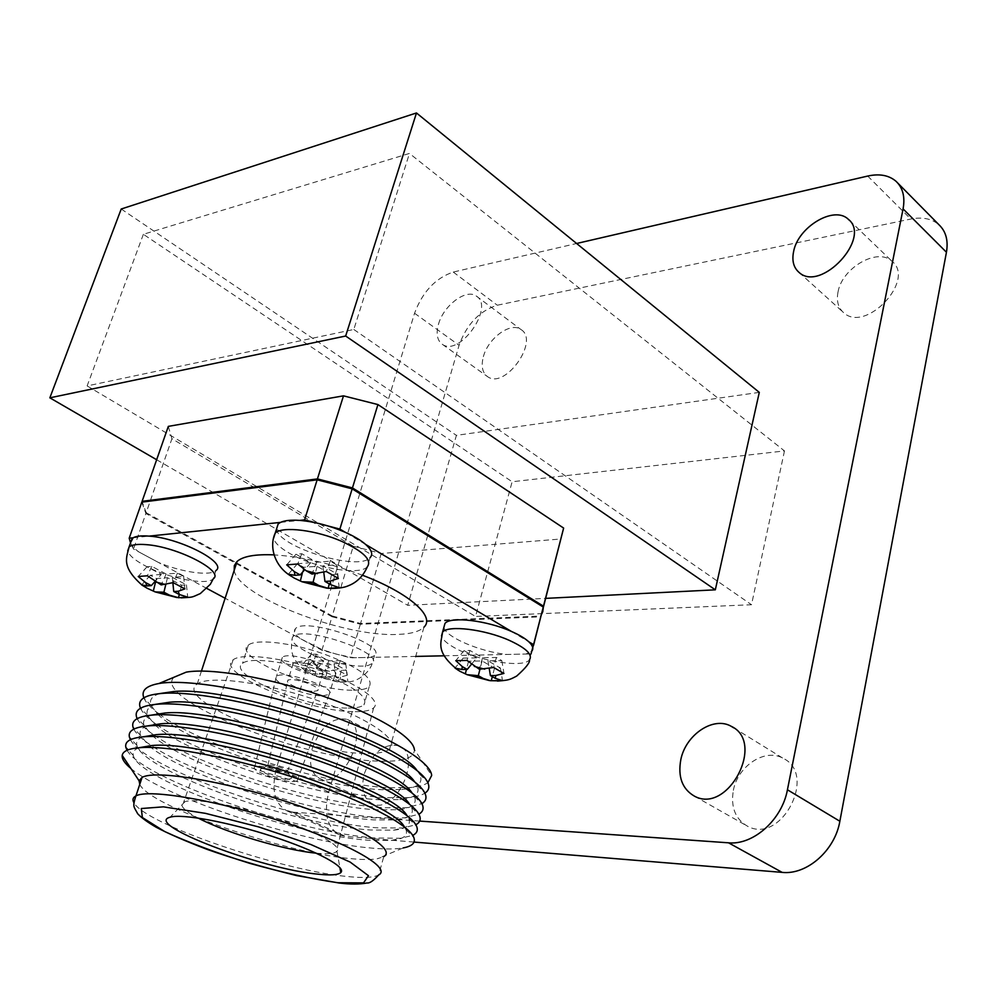 <?xml version="1.0" encoding="UTF-8"?>
<svg xmlns="http://www.w3.org/2000/svg" width="997" height="997" viewBox="0 0 997 997"><rect width="100%" height="100%" fill="white"/><g stroke="black" fill="none" stroke-linecap="round" stroke-linejoin="round"><path stroke-width="0.75" stroke-dasharray="4.99 3.74" d="M542.729 612.021L541.122 616.009L360.565 623.461L332.25 615.972L353.287 546.206L171.92 438.755L146.173 512.695L142.235 502.089M146.173 512.695L236.002 562.557M236.625 562.894L332.25 615.972M419.675 821.079L292.445 812.131L287.248 810.985C274.449 804.056 270.922 789.524 276.655 767.354L414.553 313.245C422.541 291.847 435.452 278.113 453.261 272.056L576.615 243.492M312.36 748.111C320.997 726.227 332.662 716.669 347.367 719.423C371.457 727.947 343.018 789.873 319.95 778.645C310.989 773.709 308.459 763.528 312.36 748.111M438.493 324.237C443.503 305.493 466.235 288.345 476.292 296.047C495.06 306.777 459.53 357.25 442.344 344.326C437.172 340.525 435.888 333.821 438.493 324.237M759.29 392.382L456.402 435.365L407.723 605.316L545.671 598.374M414.029 842.066L345.548 836.421L340.289 835.224C327.278 828.233 323.439 813.851 328.786 792.079L459.081 345.286C466.746 324.212 479.482 310.865 497.304 305.219L910.772 219.041C922.512 216.735 931.958 218.704 939.137 224.923M784.477 450.931L751.514 604.73L475.544 616.458L512.134 481.75L784.477 450.931L409.455 153.438L143.369 234.295L512.134 481.75M483.383 356.677C488.081 338.195 510.651 321.645 520.908 329.496C539.975 340.513 505.143 389.815 487.62 376.679C482.349 372.791 480.928 366.123 483.383 356.677M733.368 790.322C737.805 765.895 765.135 747.887 782.957 758.231C817.827 774.258 781.262 844.87 747.538 826.226C735.3 819.135 730.577 807.159 733.368 790.322M838.016 292.034C841.991 267.969 877.534 247.219 891.916 261.202C916.193 279.92 865.807 333.434 843.749 312.771C838.203 307.936 836.296 301.019 838.016 292.034M364.354 773.61C372.629 752.162 384.181 742.902 399.012 745.843C423.376 754.617 395.971 815.197 372.566 803.819C363.456 798.821 360.715 788.752 364.354 773.61M121.223 209.009L456.402 435.365M156.654 459.742L407.723 605.316M353.287 546.206L381.215 553.497L560.987 538.991M168.319 426.38L171.92 438.755M143.369 234.295L87.138 385.926L353.81 329.471L409.455 153.438M353.81 329.471L751.514 604.73M87.138 385.926L475.544 616.458M381.215 553.497L360.565 623.461M543.477 606.849L541.122 616.009M324.922 671.392L312.896 663.341L303.474 663.516L309.893 668.95L314.803 671.529L304.633 670.283L316.872 676.589L325.707 677.262L337.198 681.836L347.891 681.848L340.687 679.717L335.852 677.162L340.413 677.113L347.28 675.218L337.086 669.81L324.922 671.392L328.736 660.824L316.273 654.169L311.313 654.294L323.776 660.924L314.803 671.529M130.632 542.505C131.268 545.259 133.984 548.387 138.77 551.889L133.511 549.06L130.507 542.854M234.183 570.421C237.996 596.642 344.7 637.532 398.102 634.404C410.889 633.942 419.5 631.525 423.949 627.175L389.59 749.121C401.006 740.547 368.441 717.803 316.199 700.044C264.08 682.172 208.523 675.106 197.232 684.004C171.634 700.206 301.518 752.897 363.98 753.408C376.829 753.819 385.365 752.386 389.59 749.121M362.534 575.257C330.879 563.405 301.393 556.625 274.075 554.88M206.915 588.479L158.361 562.408C181.379 572.228 210.168 576.378 215.988 570.496L213.233 578.858C206.566 585.85 167.758 578.198 144.652 565.511C134.583 560.065 128.937 555.192 127.716 550.88M415.712 656.412L354.832 657.721L349.785 657.023L336.176 654.094L322.43 649.745L300.222 638.578L321.906 650.231L350.421 657.821L370.884 657.384L374.511 655.515C388.045 644.984 305.007 616.645 295.461 628.671C293.193 631.113 294.776 634.416 300.222 638.578L225.123 598.25M444.201 655.802L525.98 654.032L531.713 651.191L529.469 659.864C522.976 668.613 475.831 660.55 453.473 647.153C446.419 643.077 442.431 639.339 441.509 635.936M443.889 627.325C445.298 636.983 480.392 651.926 506.962 654.443L531.002 653.92M276.468 529.22C278.686 547.266 358.471 571.543 370.012 557.722L367.282 566.882C359.232 575.892 313.806 567.742 289.292 553.173C280.082 547.827 274.836 542.891 273.552 538.343M133.087 537.794L149.076 536.124M280.469 522.403L299.761 520.397M365.65 544.449L345.336 532.336M511.473 631.462L528.821 641.806M321.906 650.231L332.013 616.744L145.898 513.505L133.511 549.06M158.361 562.408L138.77 551.889L158.361 562.408M332.013 616.744L360.341 624.234L540.897 616.856M141.811 502.152L145.898 513.505M159.196 714.101C201.905 746.142 324.187 784.963 389.478 787.755L410.752 787.53C418.59 786.77 424.298 785.162 427.887 782.707M143.842 697.825L143.929 698.05C145.911 702.661 150.771 707.845 158.511 713.59M157.838 714.351C188.321 744.51 316.099 786.994 381.901 789.724L401.779 789.537C417.818 787.954 423.787 782.869 419.675 774.295L416.995 770.444M159.856 693.563C151.843 696.043 148.952 700.068 151.195 705.627L157.239 713.79M156.604 724.57C200.16 756.162 321.732 794.547 386.686 797.725L408.795 797.575C416.098 796.865 421.457 795.394 424.909 793.163M140.49 708.219C142.583 712.917 147.768 718.239 156.055 724.183M154.971 724.881C186.489 754.617 313.619 796.615 379.084 799.731L399.747 799.619C414.914 798.123 420.659 793.363 417.008 785.349L414.528 781.673M155.644 704.318C148.366 706.661 145.699 710.375 147.618 715.46L154.423 724.383M154.012 735.063C198.415 766.207 319.277 804.168 383.882 807.732L406.813 807.67L421.905 803.657M137.15 718.65C139.418 723.411 144.939 728.807 153.675 734.839M152.105 735.437C184.632 764.749 311.114 806.261 376.255 809.788L397.691 809.751C411.998 808.33 417.531 803.894 414.303 796.429L412.035 792.939M151.444 715.123C144.889 717.317 142.421 720.731 144.054 725.367L151.644 735.038M133.797 729.143C136.277 733.954 142.16 739.425 151.407 745.582C196.646 776.289 316.809 813.839 381.078 817.777L404.807 817.814L418.877 814.188M149.251 746.03C182.763 774.918 308.609 815.957 373.426 819.87L395.597 819.933C409.069 818.599 414.403 814.462 411.574 807.533L409.505 804.218M147.257 725.953C141.375 728.009 139.119 731.137 140.477 735.337L148.927 745.756M130.445 739.674C144.316 768.575 300.508 823.098 378.262 827.871L402.763 828.009L415.811 824.768M143.082 736.833C137.86 738.74 135.804 741.581 136.901 745.37C142.559 771.08 295.586 825.404 370.572 830.003L393.466 830.177C406.153 828.918 411.263 825.08 408.82 818.649L406.938 815.534M127.093 750.267C141.923 778.669 297.879 832.744 375.42 838.003L400.694 838.253L412.733 835.386M138.907 747.738C134.308 749.507 132.451 752.074 133.324 755.464C137.91 780.389 292.32 835.075 367.719 840.184L391.323 840.459C403.212 839.287 408.109 835.723 406.028 829.791L404.358 826.862M130.881 768.463C165.415 798.086 302.265 842.727 372.579 848.173C385.615 849.307 395.834 849.22 403.224 847.911L377.402 858.741L383.783 856.61L378.636 874.98C373.588 877.659 362.983 878.158 346.806 876.463C280.93 870.406 144.652 823.858 133.922 802.697M139.767 784.352C149.226 806.286 285.678 853.407 351.829 858.729C362.808 859.775 371.333 859.775 377.402 858.741M316.261 853.17L316.984 853.233C326.729 854.13 333.11 853.719 336.114 852.011L336.974 851.326C342.332 846.079 315.663 831.199 276.406 818.363C237.249 805.476 195.624 798.049 184.993 801.688L183.66 802.236C178.974 805.215 183.809 810.486 198.141 818.051M355.206 711.659C364.453 711.733 370.597 710.462 373.651 707.858C382.075 700.829 358.06 683.506 320.187 670.532C282.425 657.459 241.822 652.699 233.161 659.79C213.395 672.576 309.195 712.494 355.206 711.659M348.265 708.069C356.066 708.107 361.288 707.047 363.942 704.867C368.728 696.679 353.349 685.886 317.781 672.514C285.067 661.198 249.873 657.098 242.533 663.341C225.808 674.408 308.646 708.879 348.265 708.069M353.499 690.186C361.3 690.136 366.535 688.977 369.202 686.709C374.074 678.197 358.82 667.217 323.414 653.795C290.85 642.467 255.731 638.591 248.315 645.121C231.466 656.724 313.893 691.432 353.499 690.186M328.3 676.913L334.842 675.43C344.202 669.099 289.118 650.081 282.35 657.384C274.948 662.32 311.164 677.611 328.3 676.913M322.654 695.831L329.172 694.46C338.482 688.428 283.148 669.448 276.456 676.44L276.368 676.514C269.452 681.312 305.643 696.305 322.654 695.831M292.071 781.636L297.056 781.05C304.484 777.498 259.482 762.518 254.746 766.98C249.412 769.834 278.674 781.262 292.071 781.636M287.435 779.455L291.336 778.545C292.819 775.516 267.333 767.029 261.725 768.699C254.584 769.858 276.942 779.168 287.435 779.455M285.005 772.164L287.522 771.541C288.457 769.559 272.056 764.088 268.405 765.185L267.832 765.409C269.252 768.251 274.973 770.507 285.005 772.164M314.005 691.357L317.619 690.597C322.829 687.182 291.722 676.527 287.959 680.453L287.909 680.502C284.008 683.182 304.446 691.656 314.005 691.357M319.19 674.109L322.816 673.287L322.966 671.642C316.71 666.233 307.712 663.142 295.984 662.357L293.28 663.13C289.093 665.884 309.569 674.52 319.19 674.109M174.039 677.225C150.871 699.059 304.77 760.1 379.458 761.147C402.85 761.932 414.478 758.056 414.366 749.557L431.664 775.492M533.569 645.271L531.339 653.92M360.341 624.234L350.421 657.821M161.352 574.434L150.298 575.294L156.417 578.547L167.496 577.699L181.604 585.214L186.451 584.878L172.331 577.338L183.635 576.478L177.478 573.163L166.175 574.048L151.793 566.371L146.983 566.782L161.352 574.434L154.921 581.6M146.983 566.782L138.222 576.503M151.793 566.371L147.344 575.78M166.175 574.048L161.153 584.903M177.478 573.163L173.142 582.622M183.635 576.478L184.906 588.878M172.331 577.338L172.867 582.734M186.451 584.878L187.71 597.141M181.604 585.214L179.298 594.486M167.496 577.699L165.789 584.566M156.417 578.547L155.569 581.961M150.298 575.294L141.686 584.878M310.777 562.682L297.467 563.729L303.773 567.318L317.096 566.308L331.59 574.621L337.41 574.21L322.903 565.872L336.537 564.825L330.219 561.161L316.597 562.233L301.792 553.721L295.997 554.207L310.777 562.682L304.608 569.798M295.997 554.207L286.712 564.85M301.792 553.721L297.729 563.99M316.597 562.233L312.011 574.073M330.219 561.161L326.293 571.493M336.537 564.825L338.369 578.422M322.903 565.872L323.776 572.403M337.41 574.21L339.217 587.644M331.59 574.621L329.259 583.881M317.096 566.308L315.202 573.848M303.773 567.318L302.552 572.178M297.467 563.729L288.32 574.26M476.678 657.858L463.131 658.132L468.54 661.21L482.074 660.961L494.5 668.09L500.407 668.002L487.982 660.849L501.815 660.6L496.406 657.459L482.573 657.746L469.923 650.455L464.029 650.605L476.678 657.858L471.332 664.426M464.029 650.605L455.791 660.65M469.923 650.455L467.007 660.438M482.573 657.746L479.308 669.249M496.406 657.459L493.627 667.504M501.815 660.6L503.946 673.424M487.982 660.849L489.265 668.688M500.407 668.002L502.5 680.664M494.5 668.09L492.319 676.639M482.074 660.961L479.968 669.236M468.54 661.21L466.446 669.423M463.131 658.132L455.006 668.065M311.313 654.294L303.474 663.516M316.273 654.169L312.896 663.341M323.776 660.924L312.373 661.161L317.694 663.977L329.097 663.765L341.348 670.296L346.333 670.221L334.07 663.678L345.71 663.466L340.363 660.6L328.736 660.824M340.363 660.6L337.086 669.81M345.71 663.466L347.28 675.218M334.07 663.678L335.852 677.162M346.333 670.221L347.891 681.848M341.348 670.296L338.419 681.923M329.097 663.765L325.707 677.262M317.694 663.977L314.765 675.592M312.373 661.161L304.633 670.283M414.553 313.245L459.081 345.286M453.261 272.056L497.304 305.219M276.655 767.354L328.786 792.079M292.445 812.131L345.548 836.421M867.714 176.058L910.772 219.041M329.496 671.33L320.012 668.788M340.687 679.717L340.413 677.113M321.208 677.312L330.543 679.804M305.232 651.029C294.202 644.972 290.127 640.174 293.006 636.634C302.502 624.807 385.702 653.135 372.193 663.466L368.578 665.298C357.238 668.738 323.689 661.136 305.232 651.029M309.893 668.95L310.316 671.592M287.248 810.985L340.289 835.224M896.116 181.379L897.686 182.974M319.95 778.645L372.566 803.819M347.367 719.423L399.012 745.843M799.058 272.418L843.749 312.771M849.319 220.262L891.916 261.202M694.46 796.167L747.538 826.226M733.73 727.86L782.957 758.231M442.344 344.326L487.62 376.679M476.292 296.047L520.908 329.496M401.779 789.537L410.752 787.53M151.195 705.627L143.929 698.05M419.675 774.295L427.426 781.773M399.747 799.619L408.795 797.575M147.618 715.46L140.627 708.132M417.008 785.349L424.772 792.889M397.691 809.751L406.813 807.67M144.054 725.367L137.499 718.463M414.303 796.429L422.08 804.031M395.597 819.933L404.807 817.814M140.477 735.337L134.358 728.857M411.574 807.533L419.376 815.185M393.466 830.177L402.763 828.009M136.901 745.37L131.218 739.325M408.82 818.649L416.634 826.363M391.323 840.459L400.694 838.253M133.324 755.464L128.077 749.869M406.028 829.791L413.855 837.567M184.993 801.688L170.101 817.204M336.974 851.326L339.865 867.527M233.161 659.79L183.66 802.236M373.651 707.858L336.114 852.011M248.315 645.121L242.533 663.341M369.202 686.709L363.942 704.867M282.35 657.384L276.456 676.44M334.842 675.43L329.172 694.46M297.056 781.05L329.085 694.535M254.746 766.98L276.368 676.514M268.405 765.185L261.725 768.699M287.522 771.541L291.336 778.545M287.273 771.877L317.569 690.634M267.832 765.409L287.909 680.502M293.28 663.13L287.959 680.453M322.816 673.287L317.619 690.597M322.966 671.642L310.715 659.391L295.984 662.357M201.444 671.056L197.232 684.004M339.952 682.11C347.828 682.309 353.387 681.549 356.627 679.817C369.438 673.299 371.943 664.463 372.193 663.466L374.511 655.515M304.97 670.483C296.819 664.326 292.308 657.173 291.436 649.022C291.473 641.694 291.996 637.557 293.006 636.634L295.461 628.671M337.198 681.836L316.872 676.589M492.605 680.914L497.491 681.101M490.412 680.702L489.415 680.577M457.972 670.109L458.782 670.607M326.854 588.193L330.954 588.479M290.95 576.079L292.009 576.74M176.992 597.564L181.08 597.864"/><path stroke-width="1.5" d="M343.491 395.846L168.319 426.38L142.11 501.317L317.432 478.909L343.491 395.846L377.925 404.57L352.452 487.932L543.49 606.188L542.729 612.021M317.432 478.909L352.452 487.932M142.235 502.089L142.11 501.317M236.002 562.557L236.625 562.894M543.49 606.188L563.629 528.074L377.925 404.57M576.615 243.492L867.714 176.058C879.541 173.466 889 175.248 896.116 181.379C902.896 187.872 905.226 197.045 903.083 208.896L787.431 789.774C782.072 819.721 753.308 845.331 728.52 842.814L419.675 821.079M793.612 251.531C797.974 227.092 833.928 205.32 848.173 219.153C872.275 237.585 820.867 292.894 799.058 272.418C793.575 267.632 791.755 260.678 793.612 251.531M680.801 759.726C685.649 734.752 713.391 715.996 731.137 726.265C765.958 742.092 728.059 814.736 694.46 796.167C682.272 789.088 677.723 776.95 680.801 759.726M545.671 598.374L715.323 589.825L759.29 392.382L416.472 112.96L121.223 209.009L49.85 397.828L156.654 459.742M897.686 182.974L939.137 224.923C945.966 231.478 948.409 240.589 946.44 252.241L839.86 821.241C834.988 850.491 806.822 875.154 782.134 872.375L414.029 842.066M49.85 397.828L345.66 336.026L416.472 112.96M345.66 336.026L715.323 589.825M543.477 606.849L563.629 528.074M312.011 574.073L306.179 570.758L297.729 563.99L286.712 564.85L294.339 571.63L300.172 574.92L294.925 575.306L288.32 574.26L294.14 578.023L301.867 581.712L313.095 582.236L318.828 585.476L328.138 588.33L339.217 587.644L330.705 584.703L324.96 581.438L330.319 581.089L338.369 578.422L326.293 571.493L312.011 574.073M479.308 669.249L467.007 660.438L455.791 660.65L462.272 666.594L467.257 669.411L461.923 669.486L455.006 668.065L459.991 671.33L467.157 674.695L478.323 675.667L483.233 678.446L490.412 680.702L502.5 680.664L495.297 678.334L490.387 675.542L495.821 675.492L503.946 673.424L493.627 667.504L479.308 669.249M161.153 584.903L147.344 575.78L138.222 576.503L145.674 582.634L151.332 585.613L146.983 585.924L141.649 584.915L147.319 588.33L155.171 591.906L163.894 592.218L169.478 595.147L178.5 597.714L187.71 597.141L179.335 594.511L173.752 591.557L178.201 591.258L184.906 588.878L173.142 582.622L161.153 584.903M531.002 653.92L533.569 644.635L528.821 641.806C525.02 638.329 519.238 634.877 511.473 631.462L365.65 544.449C360.852 540.274 354.085 536.236 345.336 532.336L339.877 529.071L304.571 519.886L299.761 520.397C291.062 519.786 284.631 520.459 280.469 522.403L149.076 536.124C141.562 535.526 136.228 536.087 133.087 537.794L130.632 542.505M133.087 537.794L129.199 538.193L130.507 542.854M423.949 627.175C435.614 616.57 409.069 592.916 362.534 575.257M274.075 554.88C255.369 554.07 243.044 556.251 237.112 561.423L234.332 565.548L234.183 570.421M215.988 570.496C227.628 562.807 180.22 538.056 149.076 536.124M225.123 598.25L206.915 588.479M415.712 656.412L444.201 655.802M511.473 631.462C486.897 620.383 450.544 616.146 444.974 623.424L443.889 627.325M280.469 522.403L278.163 523.911L276.468 529.22M370.012 557.722C373.214 554.419 371.769 549.995 365.65 544.449M531.713 651.191C533.806 648.748 532.847 645.62 528.821 641.806M345.336 532.336C329.857 525.681 314.666 521.705 299.761 520.397M304.571 519.886L317.146 479.819L141.811 502.152L129.199 538.193M533.569 644.635L543.265 607.048L352.165 488.854L339.877 529.071M533.569 645.271L543.265 607.048M352.165 488.854L317.146 479.819M427.887 782.707L431.664 775.492C430.991 761.147 385.527 734.203 321.296 712.394C257.164 690.535 187.224 678.483 158.972 683.506C146.073 685.849 141.038 690.622 143.842 697.825M158.511 713.59L159.196 714.101M416.995 770.444C397.23 740.198 231.84 685.998 173.964 691.494L159.856 693.563M424.909 793.163C429.084 790.409 429.919 786.608 427.426 781.773C419.899 767.129 376.068 743.176 317.981 723.498C259.955 703.82 196.309 691.532 164.355 693.239C145.151 694.46 137.137 699.321 140.328 707.82L140.49 708.219M414.528 781.673C395.983 751.925 226.842 696.616 169.465 702.224L155.644 704.318M421.905 803.657C426.068 801.077 427.028 797.488 424.772 792.889C417.805 778.557 373.563 754.53 314.666 734.652C255.818 714.762 191.374 702.287 159.769 704.032C141.624 705.191 133.947 709.739 136.739 717.666L137.15 718.65M412.035 792.939C394.762 763.727 221.808 707.284 164.979 713.005L151.444 715.123M418.877 814.188C423.04 811.782 424.111 808.393 422.08 804.031C415.687 790.023 371.046 765.945 311.326 745.868C251.668 725.766 186.439 713.079 155.183 714.849C138.097 715.946 130.744 720.195 133.137 727.573L133.797 729.143M409.505 804.218C393.578 775.591 216.748 718.002 160.505 723.822L147.257 725.953M415.811 824.768C419.986 822.513 421.17 819.322 419.376 815.185C413.543 801.526 368.516 777.398 307.961 757.122C247.493 736.82 181.491 723.922 150.609 725.716C134.533 726.751 127.516 730.689 129.535 737.543L130.445 739.674M406.938 815.534C392.419 787.53 211.663 728.782 156.031 734.677L143.082 736.833M412.733 835.386C416.92 833.293 418.217 830.289 416.634 826.363C411.387 813.066 365.974 788.914 304.596 768.438C243.305 747.937 176.531 734.814 146.048 736.621C130.956 737.593 124.251 741.245 125.934 747.588L127.093 750.267M404.358 826.862C391.298 799.532 206.541 739.612 151.581 745.569L138.907 747.738M403.224 847.911C412.172 846.254 415.712 842.814 413.855 837.567C409.219 824.644 363.407 800.479 301.206 779.804C239.093 759.103 171.559 745.756 141.512 747.563C129.336 748.298 122.905 750.928 122.207 755.427C121.771 758.979 124.662 763.316 130.881 768.463M383.783 856.61C396.98 849.195 355.779 824.432 289.828 802.735C224.026 780.925 155.083 769.622 142.06 777.423L139.082 780.776L139.767 784.352M378.71 874.93C391.796 868.075 350.246 843.886 284.008 822.226C217.907 800.466 148.84 788.652 135.953 795.893L135.866 795.942C132.838 797.513 132.19 799.768 133.922 802.697M337.946 882.744L363.531 882.893L368.466 875.69L350.134 862.069L310.89 844.534L258.684 826.924L205.457 813.353L163.421 806.847L141.312 808.53L142.359 817.515L164.692 831.548C188.57 842.502 216.972 853.108 249.898 863.39C283.048 872.637 312.397 879.092 337.946 882.744M318.317 874.207C330.618 875.491 338.095 874.955 340.775 872.612C346.906 867.216 316.984 850.927 272.68 836.508C228.475 822.051 181.678 813.44 170.101 817.204C142.708 824.108 262.66 869.384 318.317 874.207M198.141 818.051C225.845 832.732 285.105 850.341 316.261 853.17M414.366 749.557C413.257 736.808 375.022 713.889 321.807 695.732C268.667 677.524 210.541 667.703 186.227 672.14L174.039 677.225M154.921 581.6L151.332 585.613M172.867 582.734L173.752 591.557M179.298 594.486L178.5 597.714M165.789 584.566L163.894 592.218M155.569 581.961L153.326 591.034M304.608 569.798L300.172 574.92M323.776 572.403L324.96 581.438M329.259 583.881L328.138 588.33M315.202 573.848L313.095 582.236M302.552 572.178L300.334 581.014M471.332 664.426L467.257 669.411M489.265 668.688L490.387 675.542M492.319 676.639L491.259 680.752M479.968 669.236L478.323 675.667M466.446 669.423L465.312 673.86M728.52 842.814L782.134 872.375M787.431 789.774L839.86 821.241M903.083 208.896L946.44 252.241M317.358 573.686L306.179 570.758M330.705 584.703L330.319 581.089M307.849 582.584L318.828 585.476M484.741 669.174L474.31 666.407M495.297 678.334L495.821 675.492M472.989 675.729L483.233 678.446M165.589 584.578L155.482 581.899M179.335 594.511L178.201 591.258M159.532 592.505L169.478 595.147M273.552 538.343L275.222 533.108C282.139 525.818 316.859 530.105 342.482 541.695C363.905 551.852 372.168 560.252 367.282 566.882C363.469 575.518 357.724 581.575 350.034 585.052C346.931 586.286 343.915 588.292 330.954 588.479M294.339 571.63L294.925 575.306M441.509 635.936L442.581 632.086C448.114 624.92 484.517 629.257 509.143 640.298C526.167 648.125 532.934 654.655 529.469 659.864C530.08 662.544 525.805 667.94 516.658 676.078C509.492 679.829 509.081 680.128 497.491 681.101M462.272 666.594L461.923 669.486M127.716 550.88L129.087 546.929C131.891 544.711 137.574 543.951 146.135 544.636C177.304 546.68 224.848 571.306 213.233 578.858L210.33 584.304L200.297 593.576C190.714 597.801 193.754 597.053 181.08 597.864M145.674 582.634L146.983 585.924M848.173 219.153L849.319 220.262M731.137 726.265L733.73 727.86M173.964 691.494L164.355 693.239M169.465 702.224L159.769 704.032M137.499 718.463L136.739 717.666M164.979 713.005L155.183 714.849M134.358 728.857L133.137 727.573M160.505 723.822L150.609 725.716M131.218 739.325L129.535 737.543M156.031 734.677L146.048 736.621M128.077 749.869L125.934 747.588M151.581 745.569L141.512 747.563M139.082 780.776L122.207 755.427M142.06 777.423L135.953 795.893M378.636 874.98C373.476 880.725 369.638 883.379 367.095 882.968C359.593 884.376 350.296 884.389 339.192 883.018L296.346 875.528C260.965 866.717 231.229 857.993 207.127 849.382C185.504 841.132 168.53 833.754 156.193 827.248C147.843 822.438 141.686 817.951 137.723 813.801C133.561 805.925 132.427 807.221 135.866 795.942M339.865 867.527L340.775 872.612M237.112 561.423L201.444 671.056M186.227 672.14L158.972 683.506M290.95 576.079C273.801 565.723 269.165 545.795 275.222 533.108L278.163 523.911M457.972 670.109C435.253 651.926 441.098 643.127 442.581 632.086L444.974 623.424M142.122 585.177C120.699 566.333 126.756 557.46 129.087 546.929L132.028 538.517M489.415 680.577L467.157 674.695M301.867 581.712L326.854 588.193M155.171 591.906L176.992 597.564"/></g></svg>
